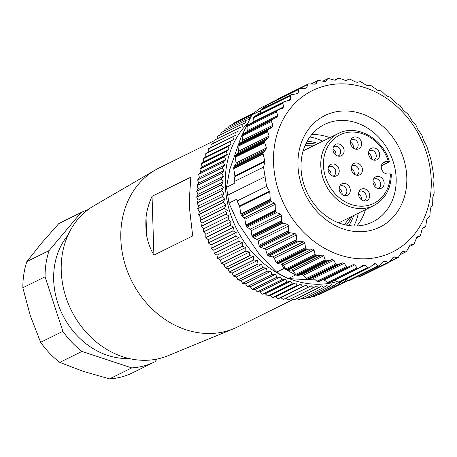 <?xml version="1.0" encoding="UTF-8"?>
<svg xmlns="http://www.w3.org/2000/svg" width="457" height="457" viewBox="0 0 457 457"><rect width="100%" height="100%" fill="white"/><g stroke="black" fill="none" stroke-linecap="round" stroke-linejoin="round"><path stroke-width="0.69" d="M293.046 299.529L237.657 326.898A88.641 74.674 -116.3 0 1 233.716 328.68L167.896 355.752A83.745 70.549 -116.3 0 1 137.077 359.899A83.745 70.549 -116.3 0 1 64.728 293.2A83.745 70.549 -116.3 0 1 93.822 205.85L155.311 170.015A88.641 74.674 -116.3 0 1 159.122 167.965L214.133 140.785M233.716 328.68A88.641 74.674 -116.3 0 1 201.091 333.067A88.641 74.674 -116.3 0 1 124.515 262.472A88.641 74.674 -116.3 0 1 155.311 170.015M152.05 196.304C148.913 203.091 146.908 210.123 146.04 217.406A88.641 74.674 63.7 0 0 146.611 235.384C147.931 242.439 150.359 249.014 153.906 255.103L152.05 196.304L190.843 177.139L189.569 195.899A88.641 74.674 -116.3 0 0 190.135 213.876L192.7 235.938L153.906 255.103M228.5 127.457L229.094 126.109A95.987 80.86 -116.3 0 1 229.197 126.035L252.093 114.724M224.376 130.982L225.033 129.205A95.987 80.86 -116.3 0 1 225.13 129.12L249.733 116.963L250.967 116.724M220.542 134.781L221.188 132.604A95.987 80.86 -116.3 0 1 221.279 132.513L245.883 120.357L249.322 119.477L249.631 117.049A95.987 80.86 63.7 0 1 249.733 116.963M216.995 138.831L217.578 136.295A95.987 80.86 -116.3 0 1 217.669 136.197L242.267 124.041L245.649 122.967L245.786 120.448A95.987 80.86 63.7 0 1 245.883 120.357M213.745 143.132L214.219 140.27A95.987 80.86 -116.3 0 1 214.304 140.162L238.902 128.006L242.21 126.743L242.181 124.138A95.987 80.86 63.7 0 1 242.267 124.041M285.968 298.301L311.274 285.791L313.211 287.727A95.987 80.86 63.7 0 0 313.348 287.733L288.744 299.889A95.987 80.86 -116.3 0 1 288.613 299.883L285.968 298.301L283.477 299.472A95.987 80.86 -116.3 0 1 283.34 299.455L280.769 297.701L278.199 298.689A95.987 80.86 -116.3 0 1 278.062 298.661L275.571 296.747L272.926 297.541A95.987 80.86 -116.3 0 1 272.795 297.507L270.395 295.433L267.688 296.033A95.987 80.86 -116.3 0 1 267.556 295.993L265.26 293.771L262.501 294.177A95.987 80.86 -116.3 0 1 262.369 294.125L260.187 291.766L257.382 291.972A95.987 80.86 -116.3 0 1 257.257 291.909L255.195 289.424L252.361 289.43A95.987 80.86 -116.3 0 1 252.235 289.361L250.299 286.762L247.448 286.568A95.987 80.86 -116.3 0 1 247.323 286.488L245.523 283.774L242.667 283.386A95.987 80.86 -116.3 0 1 242.547 283.3L240.89 280.489L238.034 279.901A95.987 80.86 -116.3 0 1 237.92 279.81L236.418 276.913L233.573 276.131A95.987 80.86 -116.3 0 1 233.464 276.028L232.11 273.058L229.3 272.086A95.987 80.86 -116.3 0 1 229.191 271.978L228.003 268.939L225.227 267.779A95.987 80.86 -116.3 0 1 225.124 267.665L224.101 264.58L221.371 263.238A95.987 80.86 -116.3 0 1 221.274 263.118L220.423 259.993L217.749 258.468A95.987 80.86 -116.3 0 1 217.663 258.342L216.978 255.189L214.379 253.498A95.987 80.86 -116.3 0 1 214.293 253.367L213.79 250.202L211.265 248.34A95.987 80.86 -116.3 0 1 211.191 248.208L210.866 245.038L208.432 243.021A95.987 80.86 -116.3 0 1 208.363 242.884L208.215 239.725L205.879 237.554A95.987 80.86 -116.3 0 1 205.821 237.417L205.85 234.281L203.628 231.973A95.987 80.86 -116.3 0 1 203.571 231.83L203.782 228.728L201.674 226.289A95.987 80.86 -116.3 0 1 201.628 226.141L202.017 223.09L200.035 220.525A95.987 80.86 -116.3 0 1 200 220.377L200.566 217.383L198.715 214.71A95.987 80.86 -116.3 0 1 198.686 214.562L199.423 211.637L197.715 208.866A95.987 80.86 -116.3 0 1 197.698 208.712L198.606 205.873L197.047 203.011A95.987 80.86 -116.3 0 1 197.036 202.857L198.115 200.115L196.71 197.167A95.987 80.86 -116.3 0 1 196.704 197.018L197.95 194.379L196.699 191.363A95.987 80.86 -116.3 0 1 196.704 191.22L198.11 188.69L197.024 185.622A95.987 80.86 -116.3 0 1 197.036 185.479L198.595 183.08L197.675 179.967A95.987 80.86 -116.3 0 1 197.698 179.824L199.401 177.556L198.658 174.408A95.987 80.86 -116.3 0 1 198.686 174.271L200.532 172.152L199.966 168.987A95.987 80.86 -116.3 0 1 200 168.85L201.983 166.879L201.588 163.709A95.987 80.86 -116.3 0 1 201.634 163.577L203.736 161.767L203.525 158.602A95.987 80.86 -116.3 0 1 203.576 158.476L205.799 156.831L205.764 153.689A95.987 80.86 -116.3 0 1 205.827 153.563L208.158 152.095L208.301 148.982A95.987 80.86 -116.3 0 1 208.369 148.862L210.797 147.571L211.123 144.503A95.987 80.86 -116.3 0 1 211.197 144.389L239.028 130.776L238.822 128.114A95.987 80.86 63.7 0 1 238.902 128.006M313.348 287.733L316.45 286.031L318.449 287.79A95.987 80.86 63.7 0 0 318.586 287.784L293.982 299.946A95.987 80.86 -116.3 0 1 293.851 299.946L291.309 298.627M318.586 287.784L321.585 285.905L323.636 287.482A95.987 80.86 63.7 0 0 323.767 287.47L299.169 299.626A95.987 80.86 -116.3 0 1 299.038 299.638L296.702 298.598M323.767 287.47L326.658 285.414L328.754 286.807A95.987 80.86 63.7 0 0 328.88 286.79L304.282 298.947A95.987 80.86 -116.3 0 1 304.151 298.964L302.071 298.192M328.88 286.79L331.651 284.568L333.776 285.774A95.987 80.86 63.7 0 0 333.901 285.739L309.298 297.895A95.987 80.86 -116.3 0 1 309.172 297.93L307.412 297.398M333.901 285.739L336.541 283.363L338.683 284.374A95.987 80.86 63.7 0 0 338.808 284.334L314.205 296.49A95.987 80.86 -116.3 0 1 314.085 296.53L312.708 296.216M338.808 284.334L341.31 281.809L343.458 282.626A95.987 80.86 63.7 0 0 343.578 282.575L318.98 294.731A95.987 80.86 -116.3 0 1 318.86 294.782L317.963 294.634M343.578 282.575L345.943 279.907L348.085 280.524L323.185 292.651M237.606 121.225L237.811 120.888A95.987 80.86 -116.3 0 1 237.931 120.831L254.452 112.668M232.904 124.207L233.361 123.333A95.987 80.86 -116.3 0 1 233.47 123.27L253.778 113.233M229.094 126.109L252.041 114.77M235.801 132.233A95.987 80.86 63.7 0 0 235.721 132.347L236.109 135.066L232.967 136.706A95.987 80.86 63.7 0 0 232.899 136.826L233.464 139.591L230.425 141.407A95.987 80.86 63.7 0 0 230.362 141.533L231.111 144.326L228.174 146.32A95.987 80.86 63.7 0 0 228.123 146.446L229.048 149.262L226.232 151.421A95.987 80.86 63.7 0 0 226.186 151.553L227.289 154.375L224.598 156.694A95.987 80.86 63.7 0 0 224.564 156.831L225.844 159.642L223.29 162.115A95.987 80.86 63.7 0 0 223.256 162.252L224.713 165.051L222.296 167.668A95.987 80.86 63.7 0 0 222.279 167.81L223.901 170.57L221.634 173.323A95.987 80.86 63.7 0 0 221.622 173.466L223.416 176.185L221.302 179.064A95.987 80.86 63.7 0 0 221.302 179.207L223.256 181.869L221.302 184.862A95.987 80.86 63.7 0 0 221.308 185.011L223.427 187.604L221.634 190.7A95.987 80.86 63.7 0 0 221.645 190.855L223.919 193.368L222.296 196.556A95.987 80.86 63.7 0 0 222.319 196.71L224.735 199.132L223.284 202.405A95.987 80.86 63.7 0 0 223.313 202.554L225.872 204.879L224.598 208.221A95.987 80.86 63.7 0 0 224.638 208.369L227.329 210.58L226.232 213.985A95.987 80.86 63.7 0 0 226.278 214.133L229.094 216.218L228.174 219.674A95.987 80.86 63.7 0 0 228.226 219.817L231.162 221.771L230.419 225.261A95.987 80.86 63.7 0 0 230.482 225.398L233.527 227.215L232.961 230.728A95.987 80.86 63.7 0 0 233.03 230.865L236.172 232.527L235.795 236.052A95.987 80.86 63.7 0 0 235.869 236.183L239.102 237.691L238.897 241.21A95.987 80.86 63.7 0 0 238.977 241.342L242.29 242.684L242.261 246.186A95.987 80.86 63.7 0 0 242.353 246.312L245.729 247.483L245.877 250.962A95.987 80.86 63.7 0 0 245.969 251.082L249.408 252.075L249.722 255.509A95.987 80.86 63.7 0 0 249.825 255.623L253.315 256.434L253.795 259.822A95.987 80.86 63.7 0 0 253.898 259.93L257.422 260.553L258.062 263.872A95.987 80.86 63.7 0 0 258.176 263.975L261.724 264.403L262.524 267.653A95.987 80.86 63.7 0 0 262.638 267.745L266.203 267.985L267.145 271.144A95.987 80.86 63.7 0 0 267.265 271.23L270.835 271.269L271.926 274.331A95.987 80.86 63.7 0 0 272.046 274.411L275.611 274.251L276.833 277.205A95.987 80.86 63.7 0 0 276.959 277.273L280.501 276.919L281.855 279.753A95.987 80.86 63.7 0 0 281.986 279.815L285.494 279.261L286.967 281.969A95.987 80.86 63.7 0 0 287.099 282.02L290.572 281.266L292.154 283.837A95.987 80.86 63.7 0 0 292.286 283.877L295.708 282.929L297.393 285.351A95.987 80.86 63.7 0 0 297.53 285.385L300.883 284.237L302.665 286.505A95.987 80.86 63.7 0 0 302.797 286.533L306.081 285.197L307.944 287.299A95.987 80.86 63.7 0 0 308.075 287.316L311.274 285.791M247.483 123.539A93.045 78.387 63.7 0 0 226.489 197.367A93.045 78.387 63.7 0 0 283.728 276.325M289.127 278.661A93.045 78.387 63.7 0 0 337.095 281.535M343.458 282.626L318.86 294.782M338.683 284.374L314.085 296.53M333.776 285.774L309.172 297.93M328.754 286.807L304.151 298.964M323.636 287.482L299.038 299.638M318.449 287.79L293.851 299.946M313.211 287.727L288.613 299.883M283.477 299.472L308.075 287.316M307.944 287.299L283.34 299.455M280.769 297.701L306.081 285.197M278.199 298.689L302.797 286.533M302.665 286.505L278.062 298.661M275.571 296.747L300.883 284.237M272.926 297.541L297.53 285.385M297.393 285.351L272.795 297.507M270.395 295.433L295.708 282.929M267.688 296.033L292.286 283.877M292.154 283.837L267.556 295.993M265.26 293.771L290.572 281.266M262.501 294.177L287.099 282.02M286.967 281.969L262.369 294.125M260.187 291.766L285.494 279.261M257.382 291.972L281.986 279.815M281.855 279.753L257.257 291.909M255.195 289.424L280.501 276.919M252.361 289.43L276.959 277.273M276.833 277.205L252.235 289.361M250.299 286.762L275.611 274.251M247.448 286.568L272.046 274.411M271.926 274.331L247.323 286.488M245.523 283.774L270.835 271.269M242.667 283.386L267.265 271.23M267.145 271.144L242.547 283.3M240.89 280.489L266.203 267.985M238.034 279.901L262.638 267.745M262.524 267.653L237.92 279.81M236.418 276.913L261.724 264.403M233.573 276.131L258.176 263.975M258.062 263.872L233.464 276.028M232.11 273.058L257.422 260.553M229.3 272.086L253.898 259.93M253.795 259.822L229.191 271.978M228.003 268.939L253.315 256.434M225.227 267.779L249.825 255.623M249.722 255.509L225.124 267.665M224.101 264.58L249.408 252.075M221.371 263.238L245.969 251.082M245.877 250.962L221.274 263.118M220.423 259.993L245.729 247.483M217.749 258.468L242.353 246.312M242.261 246.186L217.663 258.342M216.978 255.189L242.29 242.684M214.379 253.498L238.977 241.342M238.897 241.21L214.293 253.367M213.79 250.202L239.102 237.691M211.265 248.34L235.869 236.183M235.795 236.052L211.191 248.208M210.866 245.038L236.172 232.527M208.432 243.021L233.03 230.865M232.961 230.728L208.363 242.884M208.215 239.725L233.527 227.215M205.879 237.554L230.482 225.398M230.419 225.261L205.821 237.417M205.85 234.281L231.162 221.771M203.628 231.973L228.226 219.817M228.174 219.674L203.571 231.83M203.782 228.728L229.094 216.218M201.674 226.289L226.278 214.133M226.232 213.985L201.628 226.141M202.017 223.09L227.329 210.58M200.035 220.525L224.638 208.369M224.598 208.221L200 220.377M200.566 217.383L225.872 204.879M198.715 214.71L223.313 202.554M223.284 202.405L198.686 214.562M199.423 211.637L224.735 199.132M197.715 208.866L222.319 196.71M222.296 196.556L197.698 208.712M198.606 205.873L223.919 193.368M197.047 203.011L221.645 190.855M221.634 190.7L197.036 202.857M198.115 200.115L223.427 187.604M196.71 197.167L221.308 185.011M221.302 184.862L196.704 197.018M197.95 194.379L223.256 181.869M196.699 191.363L221.302 179.207M221.302 179.064L196.704 191.22M198.11 188.69L223.416 176.185M197.024 185.622L221.622 173.466M221.634 173.323L197.036 185.479M198.595 183.08L223.901 170.57M197.675 179.967L222.279 167.81M222.296 167.668L197.698 179.824M199.401 177.556L224.713 165.051M198.658 174.408L223.256 162.252M223.29 162.115L198.686 174.271M200.532 172.152L225.844 159.642M199.966 168.987L224.564 156.831M224.598 156.694L200 168.85M201.983 166.879L227.289 154.375M201.588 163.709L226.186 151.553M226.232 151.421L201.634 163.577M203.736 161.767L229.048 149.262M203.525 158.602L228.123 146.446M228.174 146.32L203.576 158.476M205.799 156.831L231.111 144.326M205.764 153.689L230.362 141.533M230.425 141.407L205.827 153.563M208.158 152.095L233.464 139.591M208.301 148.982L232.899 136.826M232.967 136.706L208.369 148.862M210.797 147.571L236.109 135.066M211.123 144.503L235.721 132.347M214.219 140.27L238.822 128.114M217.578 136.295L242.181 124.138M221.188 132.604L245.786 120.448M225.033 129.205L249.631 117.049M237.811 120.888L254.446 112.668M233.361 123.333L253.749 113.262M234.041 181.675L234.881 176.596L264.963 161.732L263.552 167.091L234.041 181.675L234.304 183.428L226.489 187.296L229.785 169.444L237.897 146.183M238.588 144.206L240.982 137.34L251.956 114.85A97.947 82.511 -116.3 0 1 261.484 107.498L269.053 103.756A97.947 82.511 63.7 0 0 261.621 109.263A1.959 1.651 -116.3 0 1 261.907 109.074L290.949 94.77A97.947 82.511 63.7 0 0 290.595 95.073L290.246 95.85L290.429 99.255L286.927 100.991M314.559 279.147L305.19 279.553L288.276 278.576A97.947 82.511 -116.3 0 1 276.588 272.144L259.296 254.286L238.263 223.576L228.963 203.085L236.777 199.218L237.069 200.977L239.468 205.913A1.959 1.651 63.7 0 1 239.674 206.558L269.761 191.689L266.574 186.399L263.552 167.091M268.39 105.87L269.036 104.15A1.959 1.651 -116.3 0 1 269.247 103.75L269.053 103.756M251.956 114.85L259.525 111.108L258.382 114.399M260.016 113.587L260.758 110.423A1.959 1.651 -116.3 0 1 261.267 109.566A97.947 82.511 63.7 0 0 259.525 111.108M334.427 80.095L338.808 78.118A97.947 82.511 63.7 0 1 339.283 78.13L344.938 80.289L346.652 80.455L348.771 79.21L346.006 80.569L349.565 79.124A97.947 82.511 63.7 0 1 350.045 79.204L355.42 81.912L357.128 82.311L360.305 81.614A97.947 82.511 63.7 0 1 360.779 81.763L365.811 84.962L367.497 85.59L370.861 85.55A97.947 82.511 63.7 0 1 371.324 85.762L377.579 90.246L381.064 90.869A97.947 82.511 63.7 0 1 381.509 91.137L385.685 95.136L387.228 96.193L390.758 97.49A97.947 82.511 63.7 0 1 391.175 97.809L396.288 103.351L399.784 105.299A97.947 82.511 63.7 0 1 400.166 105.67L403.308 110.177L408.004 114.181A97.947 82.511 63.7 0 1 408.352 114.598L412.077 120.802L415.287 123.99A97.947 82.511 63.7 0 1 415.636 124.521L417.915 129.611L421.52 134.581A97.947 82.511 63.7 0 1 421.874 135.266L423.987 141.156L426.604 145.777A97.947 82.511 63.7 0 1 426.924 146.611L430.968 159.847L432.756 169.398L433.99 179.155L433.739 184.594L434.144 192.717A97.947 82.511 63.7 0 1 434.087 193.568L432.802 197.458L432.688 204.348A97.947 82.511 63.7 0 1 432.556 205.05L430.82 207.632L430.38 209.203L429.883 215.481A97.947 82.511 63.7 0 1 429.7 216.03L427.346 218.32L426.695 219.96L425.781 225.895A97.947 82.511 63.7 0 1 425.57 226.341L422.851 228.043L422.005 229.557L420.486 235.406A97.947 82.511 63.7 0 1 420.223 235.806L417.064 236.949M334.467 80.106L338.054 78.336L335.844 80.243M328.206 78.61L327.509 78.958L328.206 78.61A97.947 82.511 63.7 0 1 328.674 78.558L334.535 80.129L336.061 80.169M317.923 80.592L317.301 81.066L317.923 80.592A97.947 82.511 63.7 0 1 318.375 80.472L324.373 81.42L326.012 81.112L327.509 78.958L323.053 81.157M325.727 81.346L325.281 81.472M278.136 99.129A1.959 1.651 -116.3 0 1 278.741 98.558L308.132 84.037A97.947 82.511 63.7 0 1 308.555 83.854L314.616 84.151L316.175 83.608L317.301 81.066L311.6 83.882M315.77 83.997L316.175 83.608L315.056 84.162M308.132 84.037L307.584 84.625L306.87 87.51L305.316 88.281M269.247 103.75A1.959 1.651 -116.3 0 1 269.641 103.385A97.947 82.511 -116.3 0 1 270.03 103.139A1.959 1.651 -116.3 0 1 270.15 103.076L299.484 88.578L305.407 88.281L306.87 87.51M270.03 103.139L299.364 88.647A97.947 82.511 63.7 0 0 298.969 88.892L298.518 89.578L298.244 92.754L296.039 93.845M261.621 109.263L290.949 94.77L296.907 93.736L298.244 92.754M252.915 122.27A1.959 1.651 63.7 0 0 252.955 122.036L253.412 117.912A1.959 1.651 -116.3 0 1 253.806 116.975A97.947 82.511 -116.3 0 1 254.115 116.621A1.959 1.651 -116.3 0 1 254.549 116.289L283.934 101.768L289.727 100.26M289.241 100.431L290.429 99.255M284.431 101.591L283.449 102.128A97.947 82.511 63.7 0 0 283.134 102.482L282.894 103.345L283.557 106.915L252.955 122.036M264.963 161.732L263.049 153.706A97.947 82.511 63.7 0 1 263.106 152.855L265.957 149.456L266.385 147.977L264.5 142.07A97.947 82.511 63.7 0 1 264.637 141.367L268.653 137.66L269.179 136.043L267.311 130.942A97.947 82.511 63.7 0 1 267.494 130.388L272.378 126.846L273.035 125.201L271.412 121.493L271.412 120.522A97.947 82.511 63.7 0 1 271.624 120.077L276.879 117.123L246.277 132.244A1.959 1.651 63.7 0 0 247.128 130.731L247.1 126.503A1.959 1.651 -116.3 0 1 247.374 125.504A97.947 82.511 -116.3 0 1 247.637 125.104A1.959 1.651 -116.3 0 1 248.202 124.601L277.633 110.057L282.774 108.166M282.529 108.269L283.557 106.915M277.879 109.954L276.971 110.611A97.947 82.511 63.7 0 0 276.708 111.011L276.582 111.936L277.725 115.61L247.128 130.731M276.879 117.123L277.725 115.61M430.083 167.976A90.109 75.913 63.7 0 0 338.688 83.899A90.109 75.913 63.7 0 0 274.68 174.7A90.109 75.913 63.7 0 0 366.074 258.776A90.109 75.913 63.7 0 0 430.083 167.976M406.01 169.021A62.192 52.395 -116.3 0 1 361.83 231.693A62.192 52.395 -116.3 0 1 298.747 173.66A62.192 52.395 -116.3 0 1 342.927 110.988A62.192 52.395 -116.3 0 1 406.01 169.021M269.761 191.689L270.27 199.806A97.947 82.511 63.7 0 0 270.59 200.64L271.395 201.474L274.331 202.931L244.095 217.875L241.907 216.047A1.959 1.651 -116.3 0 1 241.262 215.133A97.947 82.511 -116.3 0 1 240.936 214.299A1.959 1.651 -116.3 0 1 240.816 213.842L239.674 206.558M281.169 264.037L284.157 268.402A97.947 82.511 63.7 0 0 286.356 269.773A1.959 1.651 -116.3 0 1 285.591 268.973L283.443 265.151A1.959 1.651 63.7 0 0 281.9 264.095L278.067 263.809A1.959 1.651 -116.3 0 1 277.102 263.426A97.947 82.511 -116.3 0 1 276.685 263.101A1.959 1.651 -116.3 0 1 276.005 262.215L274.274 258.188A1.959 1.651 63.7 0 0 272.84 256.937L269.007 256.126A1.959 1.651 -116.3 0 1 268.076 255.617A97.947 82.511 -116.3 0 1 267.693 255.24A1.959 1.651 -116.3 0 1 267.111 254.281L265.82 250.11A1.959 1.651 63.7 0 0 264.512 248.688L260.736 247.357A1.959 1.651 -116.3 0 1 259.856 246.734A97.947 82.511 -116.3 0 1 259.513 246.317A1.959 1.651 -116.3 0 1 259.033 245.295L258.205 241.05A1.959 1.651 63.7 0 0 257.051 239.485L253.389 237.657A1.959 1.651 -116.3 0 1 252.572 236.92A97.947 82.511 -116.3 0 1 252.224 236.389A1.959 1.651 -116.3 0 1 251.876 235.486L251.127 230.716A1.959 1.651 63.7 0 0 250.156 229.186L247.077 227.163A1.959 1.651 -116.3 0 1 246.34 226.329A97.947 82.511 -116.3 0 1 245.986 225.644L244.872 219.263L275.205 204.273L274.331 202.931M275.205 204.273L275.32 211.157A97.947 82.511 63.7 0 0 275.674 211.837L276.565 212.591L280.632 214.133L250.156 229.186M251.127 230.716L281.643 215.641L280.632 214.133M281.643 215.641L281.552 221.896A97.947 82.511 63.7 0 0 281.906 222.428L282.872 223.085L287.647 224.364L257.051 239.485M258.205 241.05L288.807 225.929L287.647 224.364M288.807 225.929L288.516 230.728L288.841 231.819A97.947 82.511 63.7 0 0 289.19 232.242L290.218 232.79L295.113 233.573L264.512 248.688M265.82 250.11L296.422 234.989L295.113 233.573M296.422 234.989L296.593 239.708L297.021 240.748A97.947 82.511 63.7 0 0 297.41 241.119L298.49 241.553L303.442 241.816L272.84 256.937M274.274 258.188L304.876 243.067L303.442 241.816M304.876 243.067L305.493 247.643L306.019 248.608A97.947 82.511 63.7 0 0 306.436 248.934L307.55 249.242L312.497 248.974L281.9 264.095M283.443 265.151L314.039 250.03L312.497 248.974M314.039 250.03L315.073 254.406L315.684 255.28A97.947 82.511 63.7 0 0 316.13 255.549L317.267 255.726L322.145 254.92L291.549 270.041L287.779 270.293A1.959 1.651 -116.3 0 1 286.796 270.041A97.947 82.511 63.7 0 0 295.845 274.834L288.276 278.576M348.565 267.139L319.249 281.632A1.959 1.651 -116.3 0 1 319.186 281.661A1.959 1.651 -116.3 0 1 318.301 281.786A97.947 82.511 -116.3 0 1 317.821 281.706A1.959 1.651 -116.3 0 1 316.878 281.238L313.708 278.376A1.959 1.651 63.7 0 0 312 277.97L307.555 279.296A97.947 82.511 -116.3 0 1 307.087 279.153L303.317 275.325A1.959 1.651 63.7 0 0 301.637 274.691L297.987 275.48A1.959 1.651 -116.3 0 1 297.004 275.36A97.947 82.511 -116.3 0 1 296.542 275.154A1.959 1.651 -116.3 0 1 296.039 274.828A1.959 1.651 -116.3 0 1 295.702 274.451L293.171 270.892L323.773 255.771L322.145 254.92M323.773 255.771L325.19 259.879L325.87 260.661A97.947 82.511 63.7 0 0 326.332 260.867L332.233 259.57L301.637 274.691M303.317 275.325L333.913 260.204L332.233 259.57M333.913 260.204L335.672 263.992L336.415 264.66A97.947 82.511 63.7 0 0 336.889 264.803L342.596 262.855L312 277.97M313.708 278.376L344.31 263.255L342.596 262.855M344.31 263.255L346.366 266.665L347.149 267.214A97.947 82.511 63.7 0 0 347.628 267.294L353.078 264.706L354.786 264.871L357.094 267.871L357.911 268.288A97.947 82.511 63.7 0 0 358.385 268.299L363.504 265.111L365.194 265.037L367.691 267.574L368.519 267.865A97.947 82.511 63.7 0 0 368.988 267.808L340.117 282.169A1.959 1.651 -116.3 0 1 339.654 282.3A97.947 82.511 -116.3 0 1 339.191 282.357A1.959 1.651 -116.3 0 1 338.203 282.146L334.673 280.204M319.186 281.661L348.731 267.059M329.96 282.5A1.959 1.651 -116.3 0 1 329.726 282.649L359.448 267.933M363.806 264.929L363.504 265.111M339.654 282.3L369.993 267.311L374.209 263.718L375.357 263.746L377.985 265.791L378.819 265.945A97.947 82.511 63.7 0 0 379.264 265.825L350.188 280.221A1.959 1.651 -116.3 0 1 349.936 280.318A97.947 82.511 -116.3 0 1 349.485 280.438A1.959 1.651 -116.3 0 1 348.502 280.364L345.886 279.318M349.936 280.318L379.264 265.825L384.2 261.044L385.114 261.016L387.822 262.552L388.639 262.564A97.947 82.511 63.7 0 0 389.061 262.381L359.728 276.873A97.947 82.511 -116.3 0 1 359.311 277.056L357.111 276.805M359.728 276.873L389.061 262.381L393.626 256.96L397.83 257.771A97.947 82.511 63.7 0 0 398.218 257.531L401.486 252.413L402.823 251.43L402.331 251.521M389.855 261.718L397.83 257.771M400.269 254.492L406.239 251.653L405.502 251.91L402.823 251.43L401.834 251.921M406.239 251.653A97.947 82.511 63.7 0 0 406.593 251.35L410.186 244.815M408.935 246.717L413.745 244.289L409.883 245.032M413.745 244.289A97.947 82.511 63.7 0 0 414.053 243.935L416.921 237.034M416.281 237.966L419.755 236.263L416.27 237.988M278.741 98.558A1.959 1.651 -116.3 0 1 278.799 98.535L308.018 84.094M284.157 268.402L276.588 272.144M293.171 270.892A1.959 1.651 63.7 0 0 291.549 270.041M329.726 282.649A1.959 1.651 -116.3 0 1 329.051 282.797A97.947 82.511 -116.3 0 1 328.577 282.78A1.959 1.651 -116.3 0 1 327.606 282.437L324.19 279.992A1.959 1.651 63.7 0 0 323.253 279.65M244.872 219.263A1.959 1.651 63.7 0 0 244.095 217.875M266.574 186.399L237.069 200.977M226.489 187.296L228.963 203.085M227.535 195.253L265.191 176.648M234.881 176.596A1.959 1.651 63.7 0 0 234.881 175.945L233.738 168.662A1.959 1.651 -116.3 0 1 233.716 168.199A97.947 82.511 -116.3 0 1 233.778 167.348A1.959 1.651 -116.3 0 1 234.133 166.388L235.721 164.4A1.959 1.651 63.7 0 0 236.058 162.96L235.172 156.574A97.947 82.511 -116.3 0 1 235.304 155.86A1.959 1.651 -116.3 0 1 235.778 154.98L238.183 152.718A1.959 1.651 63.7 0 0 238.663 151.124L237.914 146.354A1.959 1.651 -116.3 0 1 237.977 145.435A97.947 82.511 -116.3 0 1 238.16 144.88A1.959 1.651 -116.3 0 1 238.737 144.086L241.782 141.967A1.959 1.651 63.7 0 0 242.433 140.322L242.084 135.015A97.947 82.511 -116.3 0 1 242.29 134.575L242.958 133.884L272.452 119.311L242.958 133.884M425.05 226.958L422.851 228.043M395.471 171.181A54.36 45.797 -116.3 0 1 372.678 221.942A54.36 45.797 -116.3 0 1 301.723 175.237A54.36 45.797 -116.3 0 1 324.516 124.475A54.36 45.797 -116.3 0 1 395.471 171.181M356.854 225.958A54.36 45.797 63.7 0 0 365.434 209.683M329.857 137.677A54.36 45.797 63.7 0 0 311.714 134.604M322.762 141.184A58.764 49.51 63.7 0 0 309.892 136.951M353.884 225.981A58.764 49.51 63.7 0 0 358.345 213.185M318.146 143.464A52.401 44.146 63.7 0 0 307.161 141.242M316.495 144.281A48.442 40.81 63.7 0 0 306.03 143.407M346.412 225.124A48.442 40.81 63.7 0 0 352.079 216.281M348.817 225.541A52.401 44.146 63.7 0 0 353.729 215.464M391.089 174.283L390.324 173.888L387.827 173.997A6.364 5.364 -116.3 0 1 381.367 168.056A6.364 5.364 -116.3 0 1 384.04 162.115A6.364 5.364 -116.3 0 1 385.891 161.641L388.387 161.538L389.153 161.927L381.401 165.76M338.717 222.885L373.717 205.587A40.159 33.829 63.7 0 1 321.3 171.084A40.159 33.829 63.7 0 1 338.14 133.587C356.351 123.664 383.046 138.3 389.393 161.692L389.153 161.927M384.074 182.274A6.364 5.364 -116.3 0 1 379.299 188.695A6.364 5.364 -116.3 0 1 373.095 182.749A6.364 5.364 -116.3 0 1 374.106 178.184A6.364 5.364 -116.3 0 1 379.864 176.745A6.364 5.364 -116.3 0 1 384.074 182.274M369.65 194.625A6.364 5.364 -116.3 0 1 364.875 201.046A6.364 5.364 -116.3 0 1 358.671 195.099A6.364 5.364 -116.3 0 1 359.688 190.535A6.364 5.364 -116.3 0 1 365.446 189.095A6.364 5.364 -116.3 0 1 369.65 194.625M350.216 189.267A6.364 5.364 -116.3 0 1 345.441 195.687A6.364 5.364 -116.3 0 1 339.237 189.741A6.364 5.364 -116.3 0 1 340.248 185.176A6.364 5.364 -116.3 0 1 346.006 183.737A6.364 5.364 -116.3 0 1 350.216 189.267M339.14 169.884A6.364 5.364 -116.3 0 1 334.364 176.305A6.364 5.364 -116.3 0 1 328.16 170.358A6.364 5.364 -116.3 0 1 329.171 165.8A6.364 5.364 -116.3 0 1 334.93 164.354A6.364 5.364 -116.3 0 1 339.14 169.884M344.041 149.816A6.364 5.364 -116.3 0 1 339.265 156.231A6.364 5.364 -116.3 0 1 333.056 150.29A6.364 5.364 -116.3 0 1 334.073 145.726A6.364 5.364 -116.3 0 1 339.831 144.286A6.364 5.364 -116.3 0 1 344.041 149.816M361.544 142.858A6.364 5.364 -116.3 0 1 356.768 149.279A6.364 5.364 -116.3 0 1 350.565 143.332A6.364 5.364 -116.3 0 1 351.582 138.774A6.364 5.364 -116.3 0 1 357.34 137.329A6.364 5.364 -116.3 0 1 361.544 142.858M379.613 153.803A6.364 5.364 -116.3 0 1 374.843 160.224A6.364 5.364 -116.3 0 1 368.633 154.277A6.364 5.364 -116.3 0 1 369.65 149.713A6.364 5.364 -116.3 0 1 375.408 148.274A6.364 5.364 -116.3 0 1 379.613 153.803M362.367 168.879A6.364 5.364 -116.3 0 1 357.591 175.299A6.364 5.364 -116.3 0 1 351.387 169.358A6.364 5.364 -116.3 0 1 352.398 164.794A6.364 5.364 -116.3 0 1 358.157 163.349A6.364 5.364 -116.3 0 1 362.367 168.879M373.443 179.367A5.141 4.33 -116.3 0 1 373.94 179.07A5.141 4.33 -116.3 0 1 380.652 183.486A5.141 4.33 -116.3 0 1 378.499 188.29A5.141 4.33 -116.3 0 1 377.962 188.501M375.928 187.496A5.141 4.33 63.7 0 0 375.922 185.828A5.141 4.33 63.7 0 0 373.009 181.589M359.019 191.717A5.141 4.33 -116.3 0 1 359.516 191.42A5.141 4.33 -116.3 0 1 366.228 195.836A5.141 4.33 -116.3 0 1 364.075 200.64A5.141 4.33 -116.3 0 1 363.538 200.852M361.504 199.846A5.141 4.33 63.7 0 0 361.498 198.178A5.141 4.33 63.7 0 0 358.585 193.939M339.585 186.359A5.141 4.33 -116.3 0 1 340.082 186.062A5.141 4.33 -116.3 0 1 346.794 190.478A5.141 4.33 -116.3 0 1 344.641 195.282A5.141 4.33 -116.3 0 1 344.104 195.499M342.07 194.488A5.141 4.33 63.7 0 0 342.065 192.82A5.141 4.33 63.7 0 0 339.151 188.581M328.509 166.976A5.141 4.33 -116.3 0 1 329.006 166.679A5.141 4.33 -116.3 0 1 335.718 171.101A5.141 4.33 -116.3 0 1 333.559 175.899A5.141 4.33 -116.3 0 1 333.027 176.116M330.994 175.111A5.141 4.33 63.7 0 0 330.988 173.437A5.141 4.33 63.7 0 0 328.075 169.204M333.41 146.908A5.141 4.33 -116.3 0 1 333.907 146.611A5.141 4.33 -116.3 0 1 340.619 151.027A5.141 4.33 -116.3 0 1 338.46 155.831A5.141 4.33 -116.3 0 1 337.923 156.043M335.895 155.037A5.141 4.33 63.7 0 0 335.884 153.369A5.141 4.33 63.7 0 0 332.976 149.131M350.913 139.951A5.141 4.33 -116.3 0 1 351.41 139.653A5.141 4.33 -116.3 0 1 358.122 144.075A5.141 4.33 -116.3 0 1 355.969 148.873A5.141 4.33 -116.3 0 1 355.432 149.091M353.398 148.085A5.141 4.33 63.7 0 0 353.392 146.411A5.141 4.33 63.7 0 0 350.479 142.173M368.988 150.896A5.141 4.33 -116.3 0 1 369.484 150.599A5.141 4.33 -116.3 0 1 376.197 155.02A5.141 4.33 -116.3 0 1 374.037 159.819A5.141 4.33 -116.3 0 1 373.5 160.036M371.472 159.025A5.141 4.33 63.7 0 0 371.461 157.357A5.141 4.33 63.7 0 0 368.553 153.118M351.736 165.971A5.141 4.33 -116.3 0 1 352.233 165.68A5.141 4.33 -116.3 0 1 358.945 170.095A5.141 4.33 -116.3 0 1 356.786 174.9A5.141 4.33 -116.3 0 1 356.249 175.111M354.221 174.106A5.141 4.33 63.7 0 0 354.215 172.432A5.141 4.33 63.7 0 0 351.302 168.199M146.04 217.406L146.611 235.384M128.845 358.471A73.457 61.884 -116.3 0 1 77.187 335.701A73.457 61.884 -116.3 0 1 67.944 235.218M88.172 209.586A83.254 70.138 63.7 0 0 81.083 212.539A83.254 70.138 63.7 0 0 81.066 212.545L49.082 250.602A83.254 70.138 63.7 0 0 45.072 276.788L62.866 331.331A83.254 70.138 63.7 0 0 71.749 342.167A83.254 70.138 63.7 0 0 81.974 351.416L131.747 367.902A83.254 70.138 63.7 0 0 154.849 361.813A83.254 70.138 63.7 0 0 154.866 361.801L157.202 359.025M49.082 250.602L26.86 261.581A83.254 70.138 -116.3 0 0 22.85 287.773L45.072 276.788M22.85 287.773L30.311 315.747L40.644 342.31A83.254 70.138 -116.3 0 0 49.527 353.152A83.254 70.138 -116.3 0 0 59.753 362.395L83.208 371.347L109.526 378.882A83.254 70.138 -116.3 0 0 132.627 372.792L154.849 361.813M81.066 212.545L58.844 223.524L41.416 243.267L26.86 261.581M132.627 372.792A83.254 70.138 -116.3 0 0 132.65 372.781L154.826 361.824M59.753 362.395L81.974 351.416M131.747 367.902L109.526 378.882M62.866 331.331L40.644 342.31M290.595 95.073L261.267 109.566M260.758 110.423L290.246 95.85M299.843 88.447L307.584 84.625M298.969 88.892L269.641 103.385M269.036 104.15L298.518 89.578M286.356 269.773L315.684 255.28M286.796 270.041L316.13 255.549M287.779 270.293L317.267 255.726M325.19 259.879L295.702 274.451M296.542 275.154L325.87 260.661M297.004 275.36L326.332 260.867M297.987 275.48L327.475 260.907M397.047 257.897L390.175 261.29M392.911 257.582L394.317 256.885M359.311 277.056L388.639 262.564M387.822 262.552L358.339 277.119M383.172 261.975L385.114 261.016M349.485 280.438L378.819 265.945M377.985 265.791L348.502 280.364M372.409 265.197L375.357 263.746M339.191 282.357L368.519 267.865M367.691 267.574L338.203 282.146M359.722 267.745L365.194 265.037M329.051 282.797L358.385 268.299M328.577 282.78L357.911 268.288M357.094 267.871L327.606 282.437M324.19 279.992L354.786 264.871M318.301 281.786L347.628 267.294M317.821 281.706L347.149 267.214M346.366 266.665L316.878 281.238M308.532 279.273L338.02 264.706M307.555 279.296L336.889 264.803M307.087 279.153L336.415 264.66M335.672 263.992L306.19 278.559M269.55 191.043L239.468 205.913M270.173 199.332L240.816 213.842M240.936 214.299L270.27 199.806M241.262 215.133L270.59 200.64M241.907 216.047L271.395 201.474M275.16 210.437L245.763 224.964M245.986 225.644L275.32 211.157M246.34 226.329L275.674 211.837M247.077 227.163L276.565 212.591M281.318 220.937L251.876 235.486M252.224 236.389L281.552 221.896M252.572 236.92L281.906 222.428M253.389 237.657L282.872 223.085M288.516 230.728L259.033 245.295M259.513 246.317L288.841 231.819M259.856 246.734L289.19 232.242M260.736 247.357L290.218 232.79M296.593 239.708L267.111 254.281M267.693 255.24L297.021 240.748M268.076 255.617L297.41 241.119M269.007 256.126L298.49 241.553M305.493 247.643L276.005 262.215M276.685 263.101L306.019 248.608M277.102 263.426L306.436 248.934M278.067 263.809L307.55 249.242M315.073 254.406L285.591 268.973M283.449 102.128L254.115 116.621M283.134 102.482L253.806 116.975M253.412 117.912L282.894 103.345M264.969 161.075L234.881 175.945M233.738 168.662L263.095 154.152M263.049 153.706L233.716 168.199M263.106 152.855L233.778 167.348M263.62 151.821L234.133 166.388M235.721 164.4L265.957 149.456M266.385 147.977L236.058 162.96M235.161 157.259L264.557 142.738M264.5 142.07L235.172 156.574M264.637 141.367L235.304 155.86M265.26 140.408L235.778 154.98M238.183 152.718L268.653 137.66M269.179 136.043L238.663 151.124M237.914 146.354L267.362 131.805M267.311 130.942L237.977 145.435M267.494 130.388L238.16 144.88M268.219 129.514L238.737 144.086M241.782 141.967L272.378 126.846M273.035 125.201L242.433 140.322M241.924 136.06L271.412 121.493M271.412 120.522L242.084 135.015M271.624 120.077L242.29 134.575M247.1 126.503L276.582 111.936M276.708 111.011L247.374 125.504M276.971 110.611L247.637 125.104M388.387 161.538A38.199 32.179 63.7 0 0 348.337 132.302A38.199 32.179 63.7 0 0 323.933 170.541A38.199 32.179 63.7 0 0 359.905 206.176A38.199 32.179 63.7 0 0 390.324 173.888M382.538 163.298L385.891 161.641M322.916 81.135L327.783 78.724M311.274 83.854L317.684 80.683M400.143 254.709L405.976 251.83M408.895 246.809L413.362 244.598M344.264 224.644L350.553 217.035M314.976 145.029L305.11 145.406M338.14 133.587L303.134 150.879M373.717 205.587C385.188 199.343 391.061 188.838 391.329 174.066M58.862 223.519L81.083 212.539"/></g></svg>
